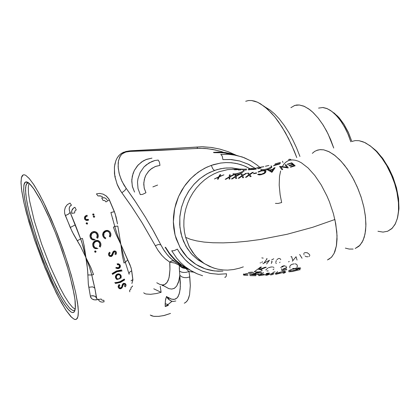 <?xml version="1.0" encoding="UTF-8"?>
<svg xmlns="http://www.w3.org/2000/svg" width="420" height="420" viewBox="0 0 420 420"><rect width="100%" height="100%" fill="white"/><g stroke="black" fill="none" stroke-linecap="round" stroke-linejoin="round"><path stroke-width="0.32" stroke-dasharray="2.1 1.58" d=""/><path stroke-width="0.63" d="M251.564 100.522L248.519 100.553L245.716 101.257L248.504 100.553L251.564 100.522L257.36 102.139L260.573 103.819L267.488 109.085L274.759 116.881L278.392 121.653L285.369 132.626L291.601 144.884L296.782 157.616L294.252 151.027L288.488 138.427L282.009 127.024L275.09 117.29L271.556 113.164L264.532 106.57L257.786 102.328L254.594 101.12L251.564 100.522M70.791 316.517L66.439 310.916L61.477 302.831L56.117 292.667L45.008 267.865L34.676 240.161L26.523 213.35L23.657 201.469L21.788 191.252L21.016 183.152L21.431 177.592L23.226 174.878L24.476 174.825L25.762 175.376L24.397 174.809L23.184 174.893L22.292 175.602L21.593 177.009L21 181.734L21.488 189.047L24.04 203.222L28.88 221.828L34.955 240.986L42.62 261.896L50.72 281.221L58.459 297.271L65.803 309.965L71.699 317.431L74.125 319.205L76.062 319.463L77.338 318.339L78.146 315.74L78.383 311.923L78.005 306.227L75.605 292.278L71.227 275.006L65.126 255.392L55.03 228.06L43.591 202.293L38.283 192.15L33.28 183.897L29.132 178.385L25.762 175.376L29.458 178.757L34.062 185.084L39.407 194.192L45.271 205.753L51.382 219.287L57.446 234.166L63.163 249.669L68.25 265.025L72.466 279.494L75.626 292.388L77.611 303.156L78.372 311.377L77.931 316.806L76.356 319.342L75.086 319.515L73.957 319.121L70.791 316.517M290.903 107.693L294.788 105.446L299.36 105L296.683 105.026L294.21 105.651M323.085 107.531L326.587 108.392L330.262 110.297L334.01 113.206L338.447 117.92L342.127 123.002L345.487 128.809L348.421 135.146L350.816 141.813L348.028 134.211L344.563 127.076L340.573 120.713L336.236 115.395L331.753 111.337L327.306 108.691L322.744 107.499L318.586 108.103M69.662 308.201L72.849 310.558L74.245 310.606L75.07 310.002L74.198 310.627L73.043 310.616L70.082 308.627L65.825 303.361L61.435 296.294L51.739 276.927L42.032 253.218L37.601 240.786L30.356 216.951L27.825 206.409L26.182 197.358L25.52 190.192L25.909 185.288L27.526 182.889L28.544 182.826L26.476 183.839L25.562 187.735L25.793 194.213L27.116 202.892L29.432 213.328L36.535 237.61L45.906 263.204L56.144 286.272L61.094 295.701L65.672 303.14L69.662 308.201M28.025 182.469L30.356 184.469L33.563 188.449L41.365 201.516L50.264 220.248L54.779 231.073L59.141 242.419L66.843 265.183L69.935 275.851L74.146 294.11L75.164 301.177L75.437 306.631L74.76 311L74.02 312.149L72.445 312.596L71.106 312.05L68.723 310.028L64.517 304.61L59.677 296.625L54.432 286.508L43.664 261.865L38.577 248.378L29.993 221.76L26.859 209.716L24.717 199.238L23.693 190.832L23.877 184.989L25.326 182.102L28.025 182.469L29.232 183.377L34.225 189.394L40.246 199.416L47.581 214.237L55.151 232.003L62.26 251.139L68.255 269.892L72.613 286.566L74.97 299.481L75.317 308.548L74.645 311.257L73.358 312.548L72.245 312.554L70.927 311.939L67.489 308.637L63.058 302.374L58.391 294.278L53.088 283.705L47.502 271.22L36.923 243.7L28.812 217.476L26.077 206.252L24.35 196.922L23.636 189.74L24.019 184.333L24.633 182.816L25.457 182.023L26.607 181.876L28.025 182.469M29.08 183.251L28.297 187.068L28.481 193.053L29.594 200.902L34.293 220.826L41.606 243.936L50.547 267.22L59.987 287.721L64.507 296.032L68.686 302.605L72.361 307.151L75.206 309.341M95.781 251.06L95.162 250.877L94.668 251.37L94.773 251.927L95.445 252.315L96.148 251.575L95.408 251.029L94.894 251.89L95.324 251.055M95.692 252.273L95.009 252.105M98.595 241.694L99.897 243.863L99.398 246.603L99.902 243.884L98.595 241.694M100.018 243.569L99.367 242.366L98.301 241.537L96.92 241.253L95.592 241.6L93.991 243.359L93.765 245.695L94.999 247.742L97.01 248.141L95.429 247.989L94.164 246.803L93.718 245.448L93.802 243.905L94.448 242.571L95.513 241.642L97.566 241.3L99.404 242.403L100.16 244.382L99.624 246.761L100.123 245.18L100.018 243.569M95.24 247.847L96.784 247.984L94.883 247.653M99.136 241.085L97.65 240.45L96.033 240.487L94.584 241.106L93.413 242.277L92.699 243.994L92.867 246.136L93.734 247.706L95.303 248.692L93.739 247.611L92.909 245.506L93.051 243.611L94.164 241.784L95.902 240.734L98.049 240.634L99.839 241.652L100.779 243.311L99.881 241.694L98.301 240.702L96.233 240.639L94.511 241.469L93.366 242.86L92.862 244.692L93.23 246.708L94.3 248.178M97.96 248.519L95.319 248.698L97.96 248.519M100.328 247.123L100.958 245.138L100.779 243.311M97.13 234.591L97.235 236.208L96.736 237.794L97.225 234.969L95.87 232.816L97.13 234.591M96.962 237.941L97.498 235.888L97.083 234.082L95.797 232.775L93.807 232.439L91.697 233.798L91.014 236.46L92.174 238.796L93.177 239.311L94.332 239.321L93.077 239.285L92.096 238.733L91.355 237.72L90.993 236.24L91.166 234.853L91.886 233.557L94.054 232.407L96.338 233.153L97.466 235.237L96.962 237.941M92.563 239.022L94.111 239.169L92.248 238.859M97.666 238.308L98.259 236.597L98.248 235.022L97.687 233.483L96.621 232.334L95.225 231.751L93.581 231.772L92.033 232.449L91.014 233.457L90.316 234.885L90.184 236.413L90.636 238.088L91.655 239.379L93.424 240.014L95.288 239.699L93.434 240.014L92.006 239.605L90.92 238.591L90.263 236.922L90.227 235.289L90.941 233.567L92.122 232.391L93.739 231.74L96.012 231.998L97.666 233.452L98.322 235.856L97.666 238.308M90.174 237.295L91.644 239.369L90.615 238.303L90.022 236.67L90.006 235.148L90.605 233.594L89.969 235.415L90.174 237.295M95.96 231.929L94.573 231.546L92.993 231.73L91.728 232.365L90.605 233.594L91.77 232.334L93.618 231.583M121.805 270.128L116.692 271.163L112.308 273.756L116.529 271.226L121.805 270.128M112.502 274.397L116.923 271.787L119.6 271.079L122.047 270.953L117.175 271.698L114.55 272.911L112.502 274.397M116.293 271.052L112.077 273.578L116.524 270.963L121.564 269.955L116.293 271.052M119.395 264.264L118.314 263.786L117.007 263.939L118.283 263.781L119.395 264.264M117.243 264.107L119.186 264.149L120.288 265.382L120.188 267.293L118.844 268.506L117.605 268.642L115.831 268.039L118.456 268.622L119.569 268.081L120.304 267.041L120.383 265.697L119.721 264.505L118.555 263.954L117.243 264.107M116.912 267.671L118.361 267.713L116.371 267.466M118.598 267.887L117.548 267.96L115.988 267.372L118.094 267.997L119.464 267.099L119.653 266.06L119.217 265.099L118.351 264.658L117.437 264.747L118.797 264.794L119.59 265.776M110.954 255.654L109.993 255.591L111.311 255.444L112.355 253.397L111.589 255.129M109.531 254.861L110.161 255.717L111.184 255.817L110.187 255.738L109.541 254.898L109.583 253.89L110.266 252.819L109.573 253.922L109.531 254.861M111.82 255.292L112.586 253.554L111.888 255.192L111.184 255.817M115.579 251.255L114.324 251.144L113.216 252.005L114.03 251.26L114.98 251.076L115.915 251.501L116.419 252.336L115.952 251.538L114.902 250.94L113.799 251.102L112.985 251.843L113.82 251.092M116.419 252.336L116.392 253.585L115.768 254.714L116.414 253.517L116.419 252.336M114.424 251.827L113.631 252.651L114.439 251.816L115.379 252.042L115.71 253.066L115.148 254.299M113.201 253.89L112.434 255.591L111.195 256.526L109.746 256.352L108.785 255.14L109.893 256.426L111.631 256.347L112.607 255.313L113.631 252.651M108.559 254.982L109.426 256.137M109.715 252.347L108.791 253.801L108.785 255.14M113.216 252.005L112.586 253.554M98.317 299.497L95.65 299.927L93.424 299.644L91.749 298.751L90.479 296.735L90.342 296.1L90.841 295.932L93.424 295.764L95.245 296.42L96.453 297.665L94.862 288.309L96.758 298.72M93.235 281.757L94.862 288.309L93.686 287.291L92.374 286.87L88.788 287.259L92.374 286.87L93.686 287.291L94.862 288.309L91.765 275L93.235 281.757M93.571 274.565L91.765 275L87.885 274.932L91.765 275L93.571 274.565L90.631 267.062L85.838 257.413L89.528 267.267L91.765 275L89.649 267.629L85.838 257.413L90.668 267.141L93.571 274.565M98.238 299.26L99.341 299.429L101.073 298.998L99.341 299.429L98.238 299.26L99.12 300.815L100.58 301.822L99.12 300.815L98.238 299.26M103.898 300.274L102.17 300.253L101.073 298.998L102.202 300.269L103.898 300.274L104.071 301.875L103.898 300.274M103.871 301.802L102.202 302.127L100.58 301.822M129.764 291.8L129.649 290.199L129.749 291.806M132.568 285.91L132.384 286.561L131.15 287.259L130.835 289.223L129.649 290.199L130.82 289.249L131.15 287.259L132.384 286.561L132.568 285.91M129.145 274.307L125.317 262.269L123.984 263.02L125.317 262.269L123.412 255.707L120.876 244.393L122.278 255.155L123.984 263.02L122.294 255.245L120.876 244.393L127.727 259.838L125.317 262.269L123.459 255.885L120.876 244.393L116.214 234.67L113.379 227.157L114.744 226.448L111.058 213.003L114.744 226.448L113.379 227.157L116.251 234.749L120.876 244.393L117.07 234.092L114.744 226.448L117.789 226.049L120.876 244.393L116.755 233.173L114.744 226.448L117.789 226.049L120.876 244.393L131.014 267.645L131.733 270.774L129.89 271.913L128.961 273.683L129.89 271.913L131.733 270.774L132.857 279.625L131.061 280.807L132.274 279.888L132.872 279.888L131.854 283.49L132.877 280.077L131.45 269.315L129.995 264.752L127.727 259.838L125.317 262.269L129.139 274.297M98.059 299.57L94.427 299.864L91.907 298.877L90.846 297.638L90.342 296.1L92.395 295.696L95.245 296.42L97.256 298.972M90.342 296.1L88.284 283.988L87.806 272.506L87.045 265.078L84.31 246.477L82.472 238.397L84.294 246.388L85.838 257.413L80.671 246.682L73.479 234.266L70.255 227.462L75.327 224.863L80.645 238.849L77.333 240.77L80.645 238.849L82.472 238.397L80.645 238.849L83.16 246.535L85.838 257.413L80.304 245.973L72.167 231.719L65.373 215.607L68.617 213.985L70.13 212.294L75.327 224.863L70.255 227.462L64.706 213.539L64.517 210.373L65.321 207.359L67.184 204.766L70.056 203.044L71.453 205.17L70.056 203.044L67.289 204.671L65.436 207.107L64.517 210.368L64.706 213.539L65.373 215.607L68.224 214.247L69.783 212.961L70.13 212.294L69.326 210.131L69.263 207.953L69.872 206.383L71.453 205.17L70.277 205.895L69.484 207.128L69.195 208.745L69.431 210.551L81.648 241.573L85.838 257.413L87.575 269.551L88.358 284.555L90.342 296.1M107.462 200.812L107.221 201.311L105.924 201.925L107.221 201.311L107.462 200.812M103.052 200.466L104.811 200.571L105.924 201.925L104.811 200.571L103.052 200.466L101.708 197.883L103.052 200.466M107.053 199.878L106.024 198.634L104.622 197.846L101.708 197.883L104.097 197.71M102.59 196.802L100.076 195.809L97.907 195.935L96.437 193.862L99.808 193.4L103.147 194.129L106.071 195.799L108.948 199.101L115.112 213.659L117.505 223.934L116.125 217.077L114.377 211.68L110.917 212.494M74.918 207.27L76.23 209.9L74.918 207.27L73.505 208.042L71.741 210.714L71.783 213.355L74.66 212.945L74.834 211.124L76.23 209.9L74.818 211.15L74.66 212.945L71.783 213.355L71.579 211.78L72.13 209.706L73.096 208.399L74.918 207.27M108.46 231.578L110.008 233.546L108.46 231.578L107.153 231.226L105.945 231.436L107.867 231.336L109.279 232.376L109.94 234.523L109.352 236.502L109.925 234.896L109.667 233.095M105.945 231.436L104.648 232.26L103.992 233.231L103.84 235.856L103.672 234.423L104.055 233.095L105.945 231.436M109.001 230.99L107.536 230.402L105.887 230.512L104.417 231.215L103.236 232.496L102.659 234.218L102.995 236.381L104.039 237.883L105.578 238.754L103.824 237.573L102.963 235.641L103.037 233.599L103.992 231.94L105.798 230.759L107.924 230.575L109.788 231.593L110.764 233.315L109.793 231.593L108.124 230.622L106.323 230.601L104.491 231.472L103.215 233.111L102.874 234.948L103.378 236.88L104.528 238.24M110.192 237.059L110.912 235.321L110.764 233.315M105.84 238.019L104.58 237.19L103.84 235.856M110.008 233.546L110.15 235.1L109.583 236.649L110.145 235.127L110.008 233.546M117.826 274.806L116.818 275.567L116.308 276.722L116.471 277.967L117.38 278.959L118.445 279.163L119.516 278.786L120.598 277.1L120.425 275.856L119.852 275.1L118.86 274.68L117.826 274.806L119.579 274.911L120.572 276.323L120.136 278.213L118.661 279.132L117.154 278.817L116.314 277.452L116.571 275.935L117.826 274.806M117.17 278.791L118.424 278.954L119.606 278.36L120.314 277.174L120.278 275.94L120.314 277.174L119.49 278.455L118.209 278.985L117.007 278.696M120.278 275.94L119.663 274.964L120.278 275.94M120.026 274.349L118.33 273.793L116.545 274.481L115.469 276.145L115.489 277.746L115.489 276.066L116.445 274.559L117.994 273.824L119.564 274.066M115.726 277.93L115.81 276.008L117.054 274.459L118.298 273.992L119.469 274.103L120.535 274.764L121.16 275.861L120.551 274.78L119.516 274.118L118.314 273.987L117.049 274.459L116.162 275.331L115.636 276.607L115.689 277.809L116.267 278.948L117.359 279.668M120.724 278.371L121.238 277.242L121.16 275.861M115.248 283.531L120.514 282.413L124.703 279.877L120.514 282.413L115.248 283.531M124.514 279.242L120.099 281.862L117.464 282.576L115.001 282.713L117.642 282.544L120.236 281.81L124.514 279.242M119.999 281.626L117.411 282.361L114.765 282.529L117.133 282.408L119.837 281.689L124.273 279.064L119.999 281.626M121.979 285.631L122.609 284.083L123.569 283.28L122.603 284.099M121.459 287.532L122.215 285.815L121.039 287.957L120.146 288.115L119.39 287.553L119.18 286.461L119.931 285.127M122.84 284.282L123.811 283.463L122.855 284.256L122.215 285.815M124.745 284.125L124.997 284.592L124.745 284.125M125.239 284.776L124.803 284.156L124.026 284.088L124.719 284.109L125.234 284.755L124.735 286.508M122.819 286.135L121.769 288.178L120.052 288.818L118.561 287.684L118.461 286.162L119.39 284.671L118.76 285.49L118.377 286.697L118.671 287.905L119.59 288.692L120.803 288.771L122.094 287.774L123.307 284.786L124.026 284.088M125.344 286.913L126.037 285.506L125.906 284.324L125.081 283.469L123.811 283.463M118.188 287.07L118.277 285.82L119.154 284.487L118.146 286.403L118.335 287.516L118.996 288.314M87.407 216.032L85.958 216.736L85.47 217.733L85.564 218.762L86.226 219.581L87.229 219.812L88.452 219.471L86.84 219.802L85.706 219.056L85.46 217.775L85.995 216.699L87.407 216.032M86.216 219.55L88.232 219.34L86.121 219.508M88.62 220.154L86.604 220.532L85.108 219.665L84.656 217.697L85.622 216.079L87.171 215.376L85.638 216.069L84.892 216.951L84.641 218.295L85.134 219.697L86.504 220.516L88.62 220.154M84.556 218.825L85.564 220.117L84.751 219.303L84.42 218.085L84.662 216.841L85.423 215.938L84.509 217.25L84.556 218.825M86.956 215.245L85.423 215.938L86.956 215.245M87.25 222.962L87.365 223.566L86.935 224.023L87.386 223.477L87.05 222.81L86.362 222.894L86.121 223.624L86.557 222.789M86.342 223.766L86.52 223.083L87.224 222.931L87.612 223.54L87.15 224.165M86.683 222.758L87.155 222.878M86.935 224.023L86.126 223.629M93.618 217.166L93.314 216.195L94.3 216.053M92.988 215.072L92.663 214.132L93.665 213.953M118.235 287.243L118.876 288.225M119.59 287.794L120.477 287.915L121.217 287.348M123.569 283.28L125.244 283.558M124.493 286.325L124.997 284.592M116.492 279.174L115.489 277.746M109.536 232.806L108.554 231.641M105.063 237.605L105.609 237.872M104.496 238.219L102.937 236.213M102.8 235.778L102.643 234.544M102.659 234.218L103.404 232.239L104.927 230.9L107.005 230.354L109.006 230.99M108.554 254.977L108.559 253.638L109.484 252.184M112.355 253.397L112.985 251.843M114.14 250.976L115.343 251.097M114.912 254.137L115.474 252.908L115.106 251.848M109.373 256.106L108.623 255.171M118.361 267.713L119.296 266.779L119.354 265.608M94.007 231.541L95.597 231.772M94.08 248.021L92.904 246.257L92.741 243.794M92.873 243.332L94.169 241.416L96.296 240.434M96.684 240.392L97.099 240.387M97.492 240.424L98.264 240.618M98.627 240.77L98.968 240.97M94.983 252.095L94.647 251.617L94.983 250.95M110.891 212.489L114.377 211.68L109.447 200.078L107.389 200.597L109.447 200.078L108.817 198.875L106.397 196.066L103.016 194.077L99.65 193.389L96.437 193.862L97.907 195.935L100.979 196.04M282.949 162.477L282.502 161.249L282.949 162.477M93.245 216.809L94.18 217.319L94.694 216.809L94.495 216.158L93.77 216.106L93.424 216.773M112.602 218.227L112.812 218.741M157.589 185.078L152.891 186.879M115.369 176.169L114.839 176.269M165.223 306.537L168.047 304.51L168.273 305.445L168.068 304.484L171.911 301.45M168.273 305.445L165.202 306.548L168.047 304.51L165.181 303.749L165.202 306.548L168.273 305.445M165.202 306.548L165.391 300.794L166.541 296.51L166.903 296.572L168.131 298.856L169.617 300.064L167.927 298.61L166.892 296.562L168.068 298.835L169.186 299.796L167.874 298.61L166.53 296.52L165.606 299.355L165.181 303.749L168.047 304.51L170.777 302.221M175.833 300.998L173.24 301.476L171.008 300.967L169.176 299.628L167.879 297.255L169.171 299.618L171.339 301.103M184.805 302.983L186.585 301.623L188.044 299.444L189.578 294.667L190.291 285.59L189.767 276.953L186.543 277.673L184.07 277.557L181.876 276.895L179.797 275.3L180.316 286.713L179.618 292.441L178.133 296.51L177.114 297.901L174.584 299.376L171.47 299.14L167.879 297.255L170.725 298.867L173.387 299.486L175.691 298.988L177.455 297.512L179.151 294.168L180.154 289.049L180.343 282.576L179.797 275.3L181.876 276.895L184.07 277.557L186.543 277.673L189.767 276.953L188.953 271.535L185.997 272.375L183.724 272.501L181.64 272.181L179.503 271.11L179.797 275.3L178.595 281.967L176.673 286.13L174.19 288.409L171.691 289.076L168.851 288.645L163.569 285.7L162.152 285.49L163.716 285.784L163.433 284.981M186.029 268.585L182.768 267.944L180.852 266.863L179.345 265.356L179.314 265.734L179.503 271.11L181.64 272.181L183.724 272.501L185.997 272.375L188.953 271.535L185.105 267.781L181.981 266.957L179.534 264.978L179.345 265.356L181.298 267.178L183.288 268.139L186.029 268.585L188.953 271.535L189.588 275.436L190.291 285.637L189.562 294.745L188.617 298.132L187.304 300.709L185.661 302.458L184.275 303.203M180.847 265.167L179.534 264.978L181.571 266.732L184.653 267.745L185.105 267.781L184.091 267.089M180.71 265.088L179.534 264.978L178.101 263.55L179.534 264.978L179.282 268.023L179.797 275.3L178.972 280.57L176.673 286.13L174.494 288.236L171.869 289.065L168.851 288.645L163.716 285.784M215.68 150.024L207.134 148.649L199.432 148.349L130.258 151.426L160.986 150.323L197.521 148.423L197.075 146.963L197.521 148.423L205.254 148.491L212.604 149.41L220.936 151.394L227.692 153.773M213.491 152.339L219.713 152.119L225.062 152.534L230.727 153.594L236.203 155.284L230.795 153.61L224.852 152.502L218.631 152.103L213.491 152.339M124.131 185.346L134.327 199.983L145.047 216.631L152.46 229.184L160.855 244.844L153.82 231.599L145.367 217.151L135.786 202.151L126.194 188.359L124.887 190.439L121.832 192.764L124.887 190.439L126.194 188.359L122.015 181.456L119.495 174.752L118.277 168.578L118.172 163.023L118.529 160.472L120.409 155.773L122.414 153.641L125.927 151.977L130.258 151.426L125.785 152.014L122.11 153.888L119.863 156.671L118.414 161.096L118.136 166.85L119.086 173.182L121.154 179.524L124.131 185.346M190.019 270.128L183.608 266.789L175.854 260.92L170.762 255.549L165.123 247.244L169.591 254.074L174.935 260.059L181.041 265.099L187.777 269.089M156.776 282.76L159.931 284.445L162.75 284.949L164.729 284.466L167.018 282.466L168.693 278.896L169.433 275.662L169.958 269.582L169.895 264.752L169.738 262.117L165.144 258.657L161.915 255.423L157.957 250.262L155.269 245.7L158.445 244.472L160.855 244.844L164.236 250.714L168.215 255.859L172.289 259.733L176.699 262.736M193.604 272.16L188.953 271.535L193.604 272.16M333.895 112.817L339.203 117.805L343.938 124.189L348.317 132.29L351.803 141.451L348.716 133.177L343.691 123.805L337.827 116.314L332.078 111.589M299.36 105L303.702 106.108L308.695 108.869L313.226 112.618L318.308 118.225L322.623 124.252L326.629 131.108L330.629 139.608L333.737 148.029L328.01 133.828L323.274 125.281L318.056 117.915L312.59 112.025L309.834 109.709L304.437 106.423L299.36 105M265.277 107.074L269.981 109.977L274.586 113.883L279.237 118.855L284.34 125.528L289.002 132.846L292.698 139.624L296.52 147.772L299.954 156.46M160.22 286.251L161.123 292.299L156.46 293.522L150.612 294.289L146.013 293.979L144.417 293.433L143.734 292.756L144.417 293.433L146.013 293.979L150.612 294.289L156.46 293.522L161.123 292.299L153.762 288.797L161.123 292.299L160.241 286.351M170.546 313.435L164.472 315.399L158.86 316.36L153.599 316.292L150.239 315.053L151.82 315.871L154.066 316.355L158.45 316.391L163.585 315.604L170.546 313.435M164.136 284.702L165.527 283.994L166.997 282.492L168.194 280.287L169.097 277.394L169.958 269.598L169.738 262.117L165.428 258.904L161.653 255.129L158.188 250.609L155.269 245.7L158.445 244.472L160.855 244.844L163.364 249.359L167.029 254.483L170 257.702L174.206 261.172L172.032 260.846L169.738 262.117L175.208 263.156L179.345 265.356L174.825 263.03L169.738 262.117L171.344 261.056L173.35 260.831L178.101 263.55M155.269 245.7L142.401 223.23L132.242 207.501L121.832 192.764L119.333 188.9L117.401 184.958L115.017 177.214L114.466 173.539L114.476 166.703L115.873 160.655L117.185 157.894L119.091 155.347L121.921 153.079L125.984 151.441L130.646 150.806L130.258 151.426L130.646 150.806L202.886 146.811L211.58 147.494L220.085 149.163L228.37 151.772L236.339 155.311L228.228 151.72L219.623 149.047L211.124 147.43L201.663 146.8L129.024 150.916L123.433 152.303L121.102 153.605L118.991 155.447L117.311 157.689L115.952 160.445L114.87 164.157L114.382 167.722L114.765 175.828L117.002 183.986L120.519 190.864L131.024 205.706L141.666 222.038L155.269 245.7M290.582 159.385L289.963 159.269L290.582 159.385M289.648 159.264L289.963 159.269L289.648 159.264M289.034 159.348L289.343 159.29L289.034 159.348M289.065 160.33L288.74 159.432L289.065 160.33M291.002 159.705L290.535 159.831L291.002 159.705M94.054 214.358L93.172 213.99L92.862 214.914L93.681 215.177L94.054 214.358M290.309 166.871L294.016 165.674L292.924 164.64L289.228 165.8L288.923 165.527L292.588 164.346L291.281 163.296L287.627 164.467L291.281 163.296L292.588 164.346L288.923 165.527L289.228 165.8L293.155 164.85L294.016 165.674L290.309 166.871L290.656 167.228L295.155 165.779L290.656 167.228M287.306 164.236L291.737 162.818L295.155 165.779L291.737 162.818L287.306 164.236L287.627 164.467M288.115 167.932L280.885 166.856L282.718 169.465L280.885 166.856L288.293 167.885L285.894 164.645L288.293 167.885M279.752 166.394L286.834 167.197L285.059 164.882L285.894 164.645L285.059 164.882L286.834 167.197L279.573 166.446L281.92 169.701L282.718 169.465M281.92 169.701L279.573 166.446M272.806 169.675L269.95 170.363L271.682 171.402L269.95 170.363L272.806 169.675L271.682 171.402M271.787 172.326L267.078 169.591L271.861 172.31L275.1 167.664L271.992 172.274M275.1 167.664L274.166 167.879L273.105 169.244L269.509 170.111L267.971 169.37L267.078 169.591L267.971 169.37L269.509 170.111L272.591 169.37L274.166 167.879M258.373 174.122L261.198 174.284L264.159 173.024L264.925 172.184L265.015 171.318L264.296 170.825L262.878 170.72L260.684 171.134L258.631 172.069L261.314 170.966L264.022 170.762L265.078 171.559L264.117 173.061L261.566 174.206L258.373 174.122L257.696 174.526L260.505 174.846L264.054 173.702L265.582 172.447L265.897 171.134L264.894 170.431L262.789 170.399L260.71 170.825L264.017 170.326L265.75 170.882L265.87 171.927L264.889 173.135L261.161 174.741L259.292 174.904L257.696 174.526M258.463 171.717L258.101 171.938M258.793 171.544L260.71 170.825L258.793 171.544M258.017 171.995L258.631 172.069M256.515 173.187L253.475 173.712M253.591 173.387L256.636 172.856M250.236 176.642L249.113 175.119L246.451 177.209L249.113 175.119L250.236 176.642L251.165 176.51L249.774 174.647L251.165 176.51M248.367 173.04L249.506 174.316L252.446 172.415L249.506 174.316L248.367 173.04L247.459 173.182L248.84 174.788L245.543 177.356L246.451 177.209M253.365 172.279L249.774 174.647L253.365 172.279L252.446 172.415M245.543 177.356L248.84 174.788L247.459 173.182M242.676 177.749L242.004 176.101L242.676 177.749L243.558 177.66L242.728 175.634L243.558 177.66M239.064 178.164L238.198 178.274L241.841 175.739L241.048 173.975L241.841 175.739L238.198 178.274L239.064 178.164L242.004 176.101M241.92 173.864L242.571 175.277L245.805 173.402L242.571 175.277L241.92 173.864L241.048 173.975M246.687 173.303L242.728 175.634L246.687 173.303L245.805 173.402M231.494 178.93L235.321 176.442L235.179 174.557L235.825 174.494L235.001 174.578L235.321 176.442L231.494 178.93L232.307 178.847L235.4 176.82L232.307 178.847M240.324 174.079L236.161 176.363L236.544 178.469L235.709 178.537L235.4 176.82L235.709 178.537L236.544 178.469L236.161 176.363L240.324 174.079L239.495 174.153L236.093 175.985L235.825 174.494L236.093 175.985L239.495 174.153M229.084 179.046L229.189 177.251L229.084 179.046L229.85 179.015L229.987 176.804L229.85 179.015M225.944 179.219L225.194 179.267L229.215 176.852L229.441 174.872L229.215 176.852L225.194 179.267L225.944 179.219L229.189 177.251M230.018 176.41L233.594 174.636L230.018 176.41L230.197 174.825L229.441 174.872M234.36 174.594L229.987 176.804L234.36 174.594L233.594 174.636M217.487 179.161L218.458 177.224L214.431 178.983L218.689 176.794L220.043 174.631L218.689 176.794L214.431 178.983L218.458 177.224L217.487 179.161L218.09 179.209L219.298 176.825L218.09 179.209M219.544 176.395L223.928 174.846L219.298 176.825L223.928 174.846L219.544 176.395L220.642 174.662L220.043 174.631M328.639 259.413L331.685 257.019L334.12 253.339L336.452 245.569L337.029 239.069L336.788 231.709L334.882 219.518L312.748 227.288L287.191 234.229L260.3 239.479L247.186 241.253L234.743 242.393L223.262 242.891L212.972 242.771L204.026 242.083L196.492 240.896L190.376 239.3L185.619 237.374L189.231 246.724L192.617 252.32L196.707 257.276L203.968 263.345L209.428 266.369L215.25 268.522M275.41 203.375L278.161 203.427L281.678 202.55L280.145 194.828L279.185 185.12L279.515 176.463L280.628 170.914M243.642 171.743L243.957 171.239M239.726 173.654L242.781 172.316M235.851 174.615L238.639 174.006M234.386 174.704L235.022 174.694M233.168 174.521L233.615 174.636M243.763 170.447L242.329 171.665L238.591 173.166L235.216 173.87L232.969 173.728M243.217 170.189L243.595 170.289M271.856 167.076L271.709 166.761M268.149 169.449L270.517 168.362L271.814 167.207M264.416 170.352L267.125 169.78M260.941 170.247L262.374 170.462M271.005 165.8L271.656 166.142L271.236 166.903L267.997 168.63L264.049 169.57L260.747 169.444M355.226 248.498L359.982 245.238L363.038 240.487L365.038 234.045L365.878 226.133L365.489 217.066L363.867 207.212L361.074 197.001L357.215 186.884L352.475 177.303L347.056 168.688L341.219 161.39L335.207 155.704L329.285 151.825L323.689 149.861L328.508 151.447L334.026 154.791L339.665 159.752L344.584 165.365L349.482 172.289L353.803 179.755L358.071 188.895L361.294 197.689L363.799 206.892L365.306 215.471L365.899 224.149L365.552 230.764L364.245 237.242L362.135 242.256L359.006 246.209L355.226 248.498M282.334 166.598L284.135 163.863L285.847 162.162L287.784 160.923L290.115 160.12L292.562 159.894L295.197 160.209L298.237 161.185L301.423 162.808L308.075 167.958L314.79 175.45L321.19 184.921L326.891 195.851L329.369 201.673L333.396 213.591L335.738 223.776L337.024 235.767L336.383 245.968L334.929 251.454L333.916 253.743L331.364 257.36L327.448 259.938M387.529 231.304L392.306 228.149L395.435 223.661L397.567 217.644L398.591 210.304L398.444 201.925L397.105 192.864L394.622 183.498L391.094 174.242L386.683 165.506L381.591 157.663L376.036 151.037L370.267 145.898L364.529 142.422L359.053 140.71L362.896 141.74L365.552 142.921L370.991 146.454L376.43 151.452L382.368 158.734L386.62 165.386L392.054 176.489L394.879 184.312L396.958 192.187L398.559 203.564L398.491 211.701L397.278 218.768L394.994 224.495L391.755 228.69L387.713 231.236L383.045 232.082L377.942 231.242M397.856 216.321L398.927 208.803L398.58 198.849L396.438 187.656L392.616 176.311L389.261 169.055L383.276 159.191L376.892 151.484L369.637 145.441L375.9 150.497L382.505 158.125L388.442 167.507L393.068 177.418L396.48 187.803L398.522 198.366L398.969 207.869L397.856 216.321M243.338 266.837L239.51 268.18L233.641 269.54L227.698 270.097L223.745 270.007L217.901 269.183L212.966 267.797L204.435 263.644L199.322 259.791L194.796 255.145L189.31 246.881L185.619 237.374L184.438 231.861L183.86 226.186L183.892 220.411L184.532 214.62L185.782 208.898L187.614 203.311L190.013 197.935L192.943 192.853L196.366 188.123L200.23 183.818L204.488 179.981L209.076 176.673L213.932 173.933L218.999 171.791L227.661 169.617L236.381 169.223M238.991 169.019L231.063 167.9L224.102 168.168L217.156 169.575L209.622 172.468L204.53 175.324L199.259 179.203L193.998 184.275L189.037 190.654L184.732 198.361L181.514 207.27L179.797 217.056L179.902 227.209L181.965 237.101L185.861 246.104L191.268 253.712L197.715 259.634L204.687 263.807L198.035 259.87L192.16 254.688L187.247 248.404L183.461 241.19L180.915 233.258L179.708 224.842L179.876 216.195L181.429 207.585L184.322 199.28L188.459 191.536L193.72 184.585L199.936 178.647L206.908 173.891L214.421 170.457L212.714 168.73L211.323 165.365L212.714 168.73L214.421 170.457L220.558 168.746L226.118 167.974L232.213 167.969L238.991 169.019M222.941 271.126L214.494 270.937L205.343 268.884L195.977 264.442L187.184 257.24L179.912 247.291L175.103 235.132L173.339 221.797L174.662 208.546L178.584 196.481L184.312 186.312L191.032 178.29L198.056 172.326L204.908 168.131L211.323 165.365L220.49 163.081L225.829 162.598L230.428 162.677L235.646 163.333L240.718 164.588L245.584 166.415L250.052 168.719L243.821 165.679L237.605 163.742L231.583 162.771L225.887 162.598L220.589 163.07L213.47 164.661L206.866 167.176L200.603 170.599L194.749 174.888L189.956 179.393L185.656 184.464L181.718 190.365L178.479 196.712L175.996 203.396L174.31 210.31L173.476 216.935L173.36 222.779L173.78 228.165L174.778 233.803L176.216 238.88L180.49 248.304L183.482 252.845L186.679 256.709L190.234 260.169L194.103 263.204L198.555 265.944L202.954 268.002L207.538 269.567L212.604 270.674L218.122 271.21L222.941 271.126M248.698 169.082L256.127 168.158L248.698 169.082M249.931 168.735L252.011 168.488L249.953 168.746M252.436 168.436L248.204 169.092M248.404 169.89L253.953 169.082M256.316 169.029L254.441 169.433M254.142 169.465L252.814 169.543M252.294 169.559L250.824 169.575M254.951 168.971L256.268 168.95M268.349 165.585L268.627 165.522M268.343 165.564L265.913 166.131M265.387 166.247L268.879 165.464M274.407 164.945L279.662 163.532M280.324 162.409L275.105 163.879M275.793 164.703L274.533 164.923M276.161 164.53L279.752 163.963L273.31 165.774M275.966 163.706L275.504 163.8M279.967 163.427L280.471 163.244M262.579 261.797L261.655 262.385M260.647 262.799L260.148 262.925M261.807 257.885L263.23 258.122M289.249 261.429L288.519 261.896M260.873 271.362L258.321 271.929L254.268 271.787L260.61 267.005M259.124 269.561L265.156 267.215L266.254 267.278L260.211 269.614L261.975 269.992M262.122 270.375L261.55 271.005M261.487 267.041L258.625 269.535M280.702 267.624L282.193 266.317L284.366 265.618M286.619 268.118L282.697 269.209L282.828 270.06L286.818 269.419M286.671 269.761L281.82 270.532L281.516 268.7M283.521 266.333L282.182 267.031M283.826 268.564L285.852 267.955L286.729 267.031M286.188 266.259L284.613 266.091M289.963 267.991L289.737 266.527L290.425 265.293L291.979 264.317L294.047 263.839M293.795 268.391L292.75 268.574M296.09 264.101L297.139 264.952L297.37 266.333M297.365 266.359L296.872 267.094M294.971 263.844L295.785 263.996M229.357 153.641L221.676 152.565L213.817 152.665L223.923 152.754L233.903 154.865M151.988 158.104L146.507 159.359L141.614 161.963L137.319 165.921L134.295 170.52L132.311 176.117L131.759 181.382L132.447 186.774L134.568 192.103L132.311 186.191L131.801 179.755L133.093 173.355L134.389 170.341L138.128 165.013L143.12 160.986L145.955 159.574L151.988 158.104M188.003 268.805L182.264 265.503L175.308 259.928L169.323 253.129L165.575 247.328L170 254.027L175.287 259.901L181.303 264.847L187.94 268.774M202.592 275.746L197.227 273.851L192.092 271.352L184.942 266.522L180.626 262.626L176.72 258.232L171.738 250.787L174.095 250.703L177.366 249.134L174.095 250.703L171.738 250.787L176.72 258.232L180.626 262.626L184.942 266.522L189.63 269.881L197.227 273.851L202.592 275.746M260.536 168.016L256.904 164.908L250.971 160.923L242.298 156.97L232.974 154.707L227.115 154.198L220.831 154.387L228.27 154.245L236.628 155.374L244.246 157.689L251.375 161.154M140.306 194.618L138.023 188.601L137.513 182.049L137.949 178.747L140.154 172.457L143.96 167.024L149.037 162.923L154.943 160.493L158.24 160.067L159.453 162.225L159.962 165.386L159.453 162.225L158.24 160.067L154.943 160.493L151.919 161.485L146.365 164.782L143.96 167.024L140.154 172.457L137.949 178.747L137.513 182.049L138.023 188.601L140.306 194.618L142.627 194.35L145.971 192.707L142.627 194.35L140.306 194.618M225.257 277.331L226.217 276.276L226.522 273.767L218.232 274.27L210.037 273.368L202.136 271.063L194.733 267.398L188.018 262.437L184.978 259.513L179.634 252.84L177.366 249.134L180.873 254.604L184.978 259.513L190.034 264.122L195.179 267.666L202.619 271.252L210.541 273.467L218.752 274.281L226.522 273.767L226.217 276.276L225.257 277.331M225.23 277.337L224.742 277.216M220.831 154.387L222.254 156.114L222.936 159.616L230.286 159.495L239.815 161.033L248.75 164.441L254.882 168.142L247.816 163.984L239.584 160.97L231.378 159.569L222.936 159.616L222.254 156.114L220.831 154.387M145.971 192.707L144.181 187.96L143.787 182.8L144.832 177.66L145.866 175.24L148.864 170.961L150.759 169.192L155.132 166.583L159.962 165.386L155.715 166.352L151.788 168.415L148.428 171.444L145.866 175.24L144.312 179.398L143.75 184.27L144.328 188.585L145.971 192.707M359.053 140.71L355.226 140.595L351.75 141.472M312.333 153.342L314.632 151.431L317.578 150.082L320.329 149.62L323.689 149.861L319.862 149.656L316.412 150.497M353.131 249.049L349.188 249.081L345.366 248.105M251.102 273.326L251.633 273.205M245.747 273.756L248.131 273.619M244.204 274.454L243.836 274.407M243.301 274.234L244.083 273.961M243.532 274.964L247.952 275.257L243.758 275.147M247.291 274.502L246.829 274.517M245.427 274.522L244.388 274.47M251.265 272.459L250.903 272.47M250.126 272.543L248.273 272.575L251.475 272.134M251.958 272.134L253.145 272.312M243.584 275.09L243.81 274.843M246.482 273.908L246.089 273.935M245.448 273.987L244.918 274.066M250.698 273.641L248.945 273.793M253.355 272.895L252.746 273.221M249.984 275.615L255.365 275.735L249.984 275.615M249.779 274.822L253.181 274.013L256.478 272.57L261.797 272.68L261.172 273.01L256.783 272.921L254.221 274.008L258.615 274.092L257.959 274.307L253.565 274.223L251.412 274.743L255.859 274.827M255.334 275.609L256.058 275.615L255.365 275.735M258.153 275.079L258.494 274.969M258.473 274.88L261.067 274.076L263.54 272.632M258.893 275.635L265.624 274.685L258.899 275.672M264.112 274.16L258.699 274.874M265.582 274.528L269.477 273.01M266.763 275.09L265.786 275.331L266.763 275.09M269.162 273.646L266.606 274.454M266.805 275.257L269.84 274.181L265.786 275.331M266.138 273.562L268.307 273.053M274.003 273.725L272.123 274.68L270.501 274.937L272.423 274.575L274.003 273.725M270.302 274.134L272.218 273.389L274.003 271.997L275.084 271.887M273.305 273.278L271.394 274.019M275.21 273.572L276.444 272.895L277.541 271.582M275.646 274.297L282.97 272.548L275.656 274.344M280.114 272.548L275.457 273.536M282.938 272.433L284.707 271.131M284.151 272.68L283.138 273.247L284.151 272.68M285.227 271.582L284.051 272.249M284.245 273.058L285.815 271.94L284.603 272.921L283.138 273.247M277 273.157L283.406 271.304M288.839 271.719L292.147 271.53L300.284 269.572L292.278 271.504L288.871 271.798M299.56 268.931L298.988 269.089M297.728 269.419L292.478 270.617M295.538 269.908L297.266 269.483M289.947 270.8L291.968 270.648M293.008 270.459L294.929 270.05M296.452 268.359L292.976 269.173M289.674 270.139L292.882 268.905L296.814 268.023L300.3 267.928L300.699 268.202L298.967 268.622L295.838 269.351L299.407 268.338L297.838 268.202M289.123 271.115L288.656 270.889L289.396 270.286M290.997 270.9L290.456 270.989M268.286 270.963L266.858 270.9M273.924 268.937L273.037 269.666M272.039 266.952L272.407 266.963M273.058 267.052L273.961 267.498M265.797 269.934L267.729 268.118M268.454 267.76L270.874 267.036M271.273 266.989L271.661 266.963M304.07 254.872L303.865 254.489M303.776 253.659L304.316 252.877M308.044 256.778L306.201 256.651M305.87 256.52L305.125 256.032M304.836 252.604L307.267 252.709L309.451 254.473M309.703 254.882L309.813 255.454M309.566 256.032L308.989 256.463M302.022 258.269L299.675 254.483M297.045 260.09L296.042 256.741L292.362 261.23M290.908 256.783L291.627 256.589L292.64 260.08M275.777 262.269L276.318 260.573M276.875 259.681L278.376 258.594M278.838 258.473L279.148 258.442M276.329 263.55L275.814 263.014M280.03 262.122L279.594 262.642M279.3 258.442L280.502 259.03M280.633 259.287L280.733 259.691M271.761 262.232L271.346 263.519M271.572 260.033L273.751 258.778M271.341 261.628L272.375 261.839M266.579 263.975L269.504 260.237L262.915 263.718M266.584 258.725L267.146 258.746L264.311 262.615M259.151 167.47L258.83 167.528M260.904 167.123L263.834 166.709M256.809 167.811L260.5 167.207M256.72 167.822L263.849 166.74M257.539 168.609L261.025 167.984M259.345 168.593L258.694 168.609M258.416 168.614L257.77 168.614M244.954 169.134L241.742 169.543L244.797 169.129M246.629 169.024L242.151 169.538M243.626 170.305L246.514 169.895M245.695 169.082L246.572 169.024M238.739 169.213L239.447 169.223L238.739 169.213M239.799 169.223L239.447 169.223M241.232 169.192L240.629 169.208M241.652 169.181L242.025 169.176L241.652 169.181M242.256 169.171L238.192 169.16M235.484 169.628L238.366 169.397L235.274 169.617M238.476 169.36L235.09 169.459L238.366 169.397M238.581 169.019L238.24 169.024M239.757 169.04L239.211 169.024M237.426 169.208L237.106 169.208L237.426 169.208M237.305 169.113L237.678 169.05L237.29 169.15M234.885 169.339L234.024 169.654L235.368 169.775L243.49 169.171L238.597 169.481M236.103 169.234L235.452 169.276M243.212 169.208L242.876 169.197M241.883 169.15L240.319 169.066M238.177 169.15L242.419 169.171M242.708 169.171L242.025 169.176M240.361 170.058L240.697 170.053M238.791 170.273L239.237 170.21"/></g></svg>
